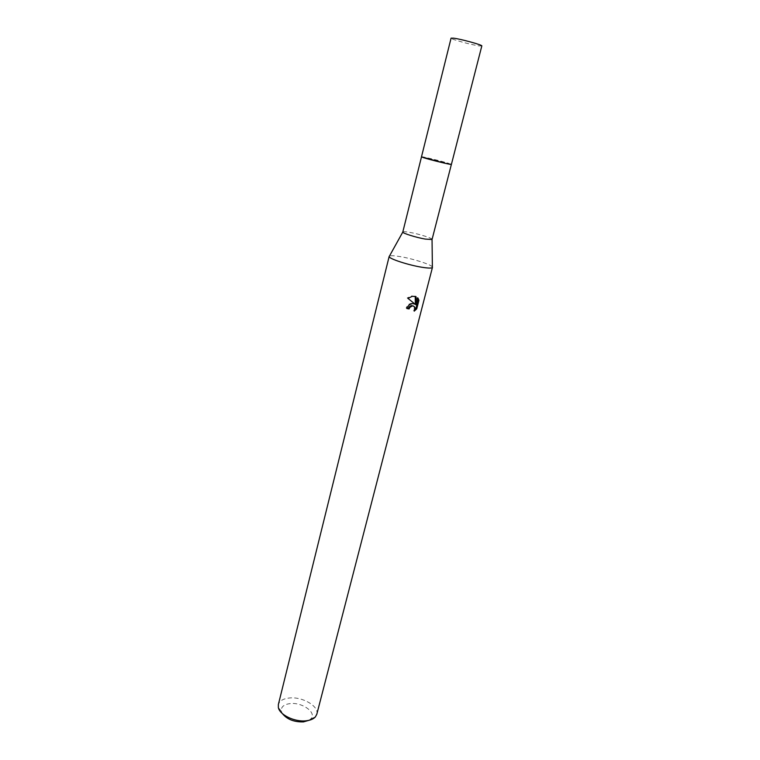 <?xml version="1.0" encoding="UTF-8"?>
<svg xmlns="http://www.w3.org/2000/svg" width="760" height="760" viewBox="0 0 760 760"><rect width="100%" height="100%" fill="white"/><g stroke="black" fill="none" stroke-linecap="round" stroke-linejoin="round"><path stroke-width="0.57" stroke-dasharray="3.8 2.85" d="M421.486 156.826C421.021 156.132 441.721 161.12 448.941 163.438L421.496 156.855M444.609 163.181L451.183 164.236L421.762 156.788C418.798 156.531 434.245 160.864 444.609 163.181M432.108 239.419C432.82 238.317 419.092 233.994 409.839 232.38C405.441 231.6 403.094 231.477 402.772 231.999M432.373 266.959C431.366 264.565 412.537 258.58 399.769 256.548C394.126 255.635 390.688 255.483 389.443 256.101M316.797 714.295C319.371 706.392 302.48 696.473 289.437 697.984C283.224 698.649 279.528 700.843 278.35 704.577M308.978 720.309L310.916 718.798C317.043 712.728 302.29 702.078 290.206 703.589C283.736 704.425 280.801 707.009 281.38 711.322L282.359 713.573M413.43 305.995C414.542 307.23 414.561 308.807 413.469 310.735L414.238 311.153M413.469 310.726L414.922 309.615M415.226 296.343L411.606 295.906L407.18 297.948L414.39 303.829L411.226 303.316C408.69 303.915 406.999 305.51 406.144 308.113L406.99 308.275M406.144 308.113L406.913 308.541M417.743 298.604L417.126 297.569L415.359 304.456M417.126 297.569L417.905 297.977M415.226 296.172L415.986 296.571M407.18 297.948L407.968 298.376M481.821 45.932L479.056 45.885C471.295 44.859 450.195 39.045 451.079 38.152M310.916 718.798L315.352 716.927M411.986 303.724L411.226 303.316M412.366 296.305L411.606 295.906M281.38 711.322L278.359 707.569"/><path stroke-width="1.14" d="M432.05 239.514L425.229 239.077C416.233 237.528 402.724 233.32 402.781 232.104L421.496 156.855L444.6 163.191L451.383 164.416L432.05 239.514L432.373 266.959M389.443 256.101L389.167 256.595C388.844 258.733 408.861 265.249 422.265 267.311C428.212 268.233 431.585 268.308 432.383 267.529M412.965 303.62L415.15 304.238L407.968 298.376L412.366 296.305L415.986 296.571L416.128 304.874L417.905 297.977L418.931 300.333L416.755 308.816L414.238 311.153C415.691 308.019 415.074 306.27 412.376 305.909L409.83 307.42L409.089 308.93L406.913 308.541C407.769 305.938 409.459 304.332 411.986 303.724L412.965 303.62M389.167 256.424L278.35 704.577L278.359 707.569C279.651 714.894 294.804 722.2 306.062 720.793C310.317 720.328 313.415 719.036 315.352 716.927L316.797 714.295L432.459 267.377M282.359 713.573C287.062 719.378 294.101 722.152 303.477 721.895L308.978 720.309M406.99 308.275L408.338 308.512L409.07 307.002L411.331 305.548L413.43 305.995M408.338 308.512L409.089 308.93M414.922 309.615L415.957 308.38L418.133 299.915L418.94 300.333M415.957 308.38L416.755 308.816M414.58 303.924L415.15 304.238M418.133 299.915L417.743 298.604M416.128 304.874L415.359 304.456L415.226 296.343M453.634 38.171C461.206 39.111 482.894 45.096 481.821 45.932L451.402 164.398C452.038 165.138 430.777 160.018 423.757 157.728L421.486 156.826L451.079 38.152L453.634 38.171M412.091 305.957L411.331 305.548M402.781 232.104L389.167 256.595"/></g></svg>
